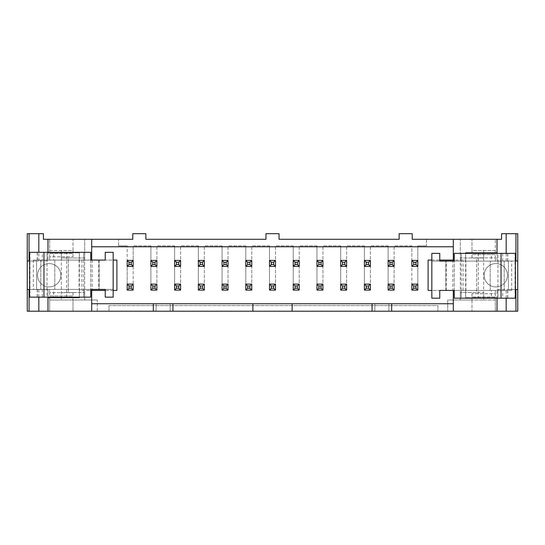 <?xml version="1.0" encoding="UTF-8"?>
<svg xmlns="http://www.w3.org/2000/svg" width="545" height="545" viewBox="0 0 545 545"><rect width="100%" height="100%" fill="white"/><g stroke="black" fill="none" stroke-linecap="round" stroke-linejoin="round"><path stroke-width="0.41" stroke-dasharray="2.73 2.04" d="M91.689 311.209L91.689 290.43M453.311 311.209L453.311 303.742L374.858 303.742L374.858 311.209L388.864 311.209L374.858 311.209L374.858 303.742L388.864 303.742L292.113 303.742L292.113 311.209M108.966 311.209L437.901 311.209L108.966 311.209L108.966 305.609L108.966 311.209M144.18 311.209L116.16 311.209L144.18 311.209M49.663 311.209L27.25 311.209L27.25 233.696L43.402 233.696L43.402 239.296L132.782 239.296L132.782 233.696L145.862 233.696L145.862 239.296L265.96 239.296L265.96 233.696L279.04 233.696L279.04 239.296L399.138 239.296L399.138 233.696L412.218 233.696L412.218 239.296L501.598 239.296L501.598 233.696L517.75 233.696L517.75 311.209L49.663 311.209L49.663 300.002L97.296 300.002L49.663 300.002L49.663 311.209M292.113 303.742L156.136 303.742L156.136 311.209L170.142 311.209L156.136 311.209L156.136 303.742L170.142 303.742L91.689 303.742M411.843 245.836L394.096 245.836L411.843 245.836L411.843 260.408L417.817 260.408L411.843 260.408L411.843 266.382L417.817 266.382L417.817 245.836L426.456 245.836L417.817 245.836L417.817 290.103L411.843 290.103L411.843 245.836M411.843 266.382L417.817 266.382L417.817 284.129L411.843 284.129L411.843 290.103L417.817 290.103L417.817 284.129L411.843 284.129L411.843 266.382L417.817 266.382L417.817 260.408L411.843 260.408L411.843 266.382L413.709 264.516L413.709 262.274L415.951 262.274L415.951 264.516L413.709 264.516M388.122 245.836L370.375 245.836L388.122 245.836L388.122 260.408L394.096 260.408L388.122 260.408L388.122 266.382L394.096 266.382L394.096 245.836L394.096 290.103L388.122 290.103L388.122 245.836M388.122 266.382L394.096 266.382L394.096 284.129L388.122 284.129L388.122 290.103L394.096 290.103L394.096 284.129L388.122 284.129L388.122 266.382L394.096 266.382L394.096 260.408L388.122 260.408L388.122 266.382L389.988 264.516L389.988 262.274L392.23 262.274L392.23 264.516L389.988 264.516M364.401 245.836L346.654 245.836L364.401 245.836L364.401 260.408L370.375 260.408L364.401 260.408L364.401 266.382L370.375 266.382L370.375 245.836L370.375 290.103L364.401 290.103L364.401 245.836M364.401 266.382L370.375 266.382L370.375 284.129L364.401 284.129L364.401 290.103L370.375 290.103L370.375 284.129L364.401 284.129L364.401 266.382L370.375 266.382L370.375 260.408L364.401 260.408L364.401 266.382L366.267 264.516L366.267 262.274L368.509 262.274L368.509 264.516L366.267 264.516M340.68 245.836L322.933 245.836L340.68 245.836L340.68 260.408L346.654 260.408L340.68 260.408L340.68 266.382L346.654 266.382L346.654 245.836L346.654 290.103L340.68 290.103L340.68 245.836M340.68 266.382L346.654 266.382L346.654 284.129L340.68 284.129L340.68 290.103L346.654 290.103L346.654 284.129L340.68 284.129L340.68 266.382L346.654 266.382L346.654 260.408L340.68 260.408L340.68 266.382L342.546 264.516L342.546 262.274L344.787 262.274L344.787 264.516L342.546 264.516M316.958 245.836L299.212 245.836L316.958 245.836L316.958 260.408L322.933 260.408L316.958 260.408L316.958 266.382L322.933 266.382L322.933 245.836L322.933 290.103L316.958 290.103L316.958 245.836M316.958 266.382L322.933 266.382L322.933 284.129L316.958 284.129L316.958 290.103L322.933 290.103L322.933 284.129L316.958 284.129L316.958 266.382L322.933 266.382L322.933 260.408L316.958 260.408L316.958 266.382L318.825 264.516L318.825 262.274L321.066 262.274L321.066 264.516L318.825 264.516M293.23 245.836L275.491 245.836L293.23 245.836L293.23 260.408L299.212 260.408L293.23 260.408L293.23 266.382L299.212 266.382L299.212 245.836L299.212 290.103L293.23 290.103L293.23 245.836M293.23 266.382L299.212 266.382L299.212 284.129L293.23 284.129L293.23 290.103L299.212 290.103L299.212 284.129L293.23 284.129L293.23 266.382L299.212 266.382L299.212 260.408L293.23 260.408L293.23 266.382L295.104 264.516L295.104 262.274L297.345 262.274L297.345 264.516L295.104 264.516M269.509 245.836L251.77 245.836L269.509 245.836L269.509 260.408L275.491 260.408L269.509 260.408L269.509 266.382L275.491 266.382L275.491 245.836L275.491 290.103L269.509 290.103L269.509 245.836M269.509 266.382L275.491 266.382L275.491 284.129L269.509 284.129L269.509 290.103L275.491 290.103L275.491 284.129L269.509 284.129L269.509 266.382L275.491 266.382L275.491 260.408L269.509 260.408L269.509 266.382L271.376 264.516L271.376 262.274L273.624 262.274L273.624 264.516L271.376 264.516M245.788 245.836L228.042 245.836L245.788 245.836L245.788 260.408L251.77 260.408L245.788 260.408L245.788 266.382L251.77 266.382L251.77 245.836L251.77 290.103L245.788 290.103L245.788 245.836M245.788 266.382L251.77 266.382L251.77 284.129L245.788 284.129L245.788 290.103L251.77 290.103L251.77 284.129L245.788 284.129L245.788 266.382L251.77 266.382L251.77 260.408L245.788 260.408L245.788 266.382L247.655 264.516L247.655 262.274L249.896 262.274L249.896 264.516L247.655 264.516M222.067 245.836L204.321 245.836L222.067 245.836L222.067 260.408L228.042 260.408L222.067 260.408L222.067 266.382L228.042 266.382L228.042 245.836L228.042 290.103L222.067 290.103L222.067 245.836M222.067 266.382L228.042 266.382L228.042 284.129L222.067 284.129L222.067 290.103L228.042 290.103L228.042 284.129L222.067 284.129L222.067 266.382L228.042 266.382L228.042 260.408L222.067 260.408L222.067 266.382L223.934 264.516L223.934 262.274L226.175 262.274L226.175 264.516L223.934 264.516M198.346 245.836L180.599 245.836L198.346 245.836L198.346 260.408L204.321 260.408L198.346 260.408L198.346 266.382L204.321 266.382L204.321 245.836L204.321 290.103L198.346 290.103L198.346 245.836M198.346 266.382L204.321 266.382L204.321 284.129L198.346 284.129L198.346 290.103L204.321 290.103L204.321 284.129L198.346 284.129L198.346 266.382L204.321 266.382L204.321 260.408L198.346 260.408L198.346 266.382L200.213 264.516L200.213 262.274L202.454 262.274L202.454 264.516L200.213 264.516M174.625 245.836L156.878 245.836L174.625 245.836L174.625 260.408L180.599 260.408L174.625 260.408L174.625 266.382L180.599 266.382L180.599 245.836L180.599 290.103L174.625 290.103L174.625 245.836M174.625 266.382L180.599 266.382L180.599 284.129L174.625 284.129L174.625 290.103L180.599 290.103L180.599 284.129L174.625 284.129L174.625 266.382L180.599 266.382L180.599 260.408L174.625 260.408L174.625 266.382L176.491 264.516L176.491 262.274L178.733 262.274L178.733 264.516L176.491 264.516M150.904 245.836L133.157 245.836L150.904 245.836L150.904 260.408L156.878 260.408L150.904 260.408L150.904 266.382L156.878 266.382L156.878 245.836L156.878 290.103L150.904 290.103L150.904 245.836M150.904 266.382L156.878 266.382L156.878 284.129L150.904 284.129L150.904 290.103L156.878 290.103L156.878 284.129L150.904 284.129L150.904 266.382L156.878 266.382L156.878 260.408L150.904 260.408L150.904 266.382L152.77 264.516L152.77 262.274L155.012 262.274L155.012 264.516L152.77 264.516M460.314 257.976L460.314 300.002L483.66 300.002L483.66 292.536L460.314 292.536L476.657 292.536L476.657 257.976L460.314 257.976L460.314 239.296L460.314 257.976L483.66 257.976L483.66 292.536L476.657 292.536L476.657 257.976L483.66 257.976L483.66 250.509L495.337 250.509L495.337 239.296L495.337 252.839L471.99 252.839L495.337 252.839M495.337 297.672L471.99 297.672L495.337 297.672L495.337 311.209L495.337 300.002L483.66 300.002L483.66 292.536M484.13 275.252A11.677 11.677 0 0 0 501.638 285.362A11.677 11.677 0 0 0 501.638 265.142A11.677 11.677 0 0 0 484.13 275.252A11.677 11.677 0 0 0 495.8 286.929A11.677 11.677 0 0 0 507.477 275.252A11.677 11.677 0 0 0 495.8 263.582A11.677 11.677 0 0 0 484.13 275.252M478.319 253.357L478.319 297.672L497.02 297.672L497.02 289.497L508.41 289.497L508.41 261.014L497.02 261.014L497.02 252.839L465.634 252.839L465.634 260.081L454.244 260.081M515.413 261.014L497.02 261.014L497.02 253.357M483.66 257.976L483.66 250.509L471.99 250.509L471.99 239.296L471.99 250.509L495.337 250.509M478.319 297.672L465.655 297.672L465.655 253.357M91.689 260.081L91.689 246.769L453.311 246.769L453.311 239.296M453.311 246.769L453.311 260.081M515.413 298.183L497.953 298.183L497.953 261.103L511.68 261.103L431.831 261.103L439.767 261.103L439.767 253.357L431.831 253.357L431.831 298.183L439.767 298.183L439.767 290.43L465.634 290.43L465.634 297.672L497.02 297.672L497.02 289.497L515.413 289.497M471.99 297.672L471.99 300.002L495.337 300.002M471.99 300.002L471.99 311.209L471.99 300.002L447.704 300.002L447.704 311.209L447.704 300.002L460.314 300.002L460.314 292.536M426.456 239.296L426.456 245.836L426.456 239.296M97.296 311.209L97.296 300.002L97.296 311.209M84.686 292.536L84.686 300.002L84.686 292.536L68.343 292.536L68.343 257.976L84.686 257.976L84.686 239.296L84.686 292.536L61.34 292.536L61.34 300.002L61.34 292.536L68.343 292.536L68.343 257.976L61.34 257.976L61.34 250.509L49.663 250.509L49.663 239.296L49.663 252.839L73.01 252.839L49.663 252.839M118.544 245.836L118.544 239.296L118.544 245.836L127.183 245.836L118.544 245.836M127.183 290.103L127.183 245.836L127.183 260.408L133.157 260.408L127.183 260.408L127.183 266.382L133.157 266.382L133.157 245.836L133.157 290.103L127.183 290.103L133.157 290.103L133.157 284.129L127.183 284.129L127.183 290.103L133.157 290.103L133.157 284.129L127.183 284.129L127.183 266.382L133.157 266.382L133.157 284.129L127.183 284.129L127.183 290.103L129.049 288.237L129.049 285.996L131.291 285.996L131.291 288.237L129.049 288.237M60.87 275.252A11.677 11.677 0 0 0 43.362 265.142A11.677 11.677 0 0 0 43.362 285.362A11.677 11.677 0 0 0 60.87 275.252A11.677 11.677 0 0 0 43.362 265.142A11.677 11.677 0 0 0 43.362 285.362A11.677 11.677 0 0 0 60.87 275.252M66.681 297.154L66.681 252.839L47.98 252.839L47.98 261.014L36.59 261.014L36.59 289.497L47.98 289.497L47.98 297.672L79.366 297.672L79.366 290.43L90.756 290.43M29.587 252.328L47.047 252.328L47.047 289.402L33.32 289.402L113.169 289.402L105.233 289.402L105.233 297.154L113.169 297.154L113.169 252.328L105.233 252.328L105.233 260.081L79.366 260.081L79.366 252.839L47.98 252.839L47.98 261.014L29.587 261.014M49.663 250.509L73.01 250.509L73.01 239.296L73.01 250.509L61.34 250.509L61.34 257.976L84.686 257.976M66.681 252.839L79.345 252.839L79.345 297.154M91.689 246.769L91.689 239.296M79.366 297.154L79.366 290.43L116.909 290.43M73.01 297.672L49.663 297.672L73.01 297.672L73.01 311.209L73.01 300.002M47.98 297.154L47.98 289.497L29.587 289.497M453.311 290.43L453.311 303.742M465.634 253.357L465.634 260.081L428.091 260.081M439.767 290.43L511.68 290.43L497.898 290.43L497.898 298.183L454.244 298.183L454.244 290.43L465.914 290.43L431.831 290.43L431.831 261.103M431.831 260.081L439.767 260.081M105.233 260.081L33.32 260.081L47.102 260.081L47.102 252.328L90.756 252.328L90.756 260.081L79.086 260.081L113.169 260.081L113.169 289.402M113.169 290.43L105.233 290.43M252.887 303.742L252.887 311.209M116.909 260.081L79.366 260.081L79.345 252.839M92.173 260.081L92.173 289.402M27.25 289.497L36.59 289.497L36.59 261.014L27.25 261.014M471.99 250.509L471.99 252.839M428.091 290.43L452.827 290.43L452.827 261.103M452.827 290.43L465.634 290.43L465.655 297.672M517.75 261.014L508.41 261.014L508.41 289.497L517.75 289.497M108.966 305.609L437.901 305.609L437.901 311.209L437.901 305.609L108.966 305.609M152.77 285.996L150.904 284.129L156.878 284.129L156.878 290.103L150.904 290.103L152.77 288.237L152.77 285.996L155.012 285.996L155.012 288.237L152.77 288.237M176.491 285.996L174.625 284.129L180.599 284.129L180.599 290.103L174.625 290.103L176.491 288.237L176.491 285.996L178.733 285.996L178.733 288.237L176.491 288.237M200.213 285.996L198.346 284.129L204.321 284.129L204.321 290.103L198.346 290.103L200.213 288.237L200.213 285.996L202.454 285.996L202.454 288.237L200.213 288.237M223.934 285.996L222.067 284.129L228.042 284.129L228.042 290.103L222.067 290.103L223.934 288.237L223.934 285.996L226.175 285.996L226.175 288.237L223.934 288.237M247.655 285.996L245.788 284.129L251.77 284.129L251.77 290.103L245.788 290.103L247.655 288.237L247.655 285.996L249.896 285.996L249.896 288.237L247.655 288.237M271.376 285.996L269.509 284.129L275.491 284.129L275.491 290.103L269.509 290.103L271.376 288.237L271.376 285.996L273.624 285.996L273.624 288.237L271.376 288.237M295.104 285.996L293.23 284.129L299.212 284.129L299.212 290.103L293.23 290.103L295.104 288.237L295.104 285.996L297.345 285.996L297.345 288.237L295.104 288.237M318.825 285.996L316.958 284.129L322.933 284.129L322.933 290.103L316.958 290.103L318.825 288.237L318.825 285.996L321.066 285.996L321.066 288.237L318.825 288.237M342.546 285.996L340.68 284.129L346.654 284.129L346.654 290.103L340.68 290.103L342.546 288.237L342.546 285.996L344.787 285.996L344.787 288.237L342.546 288.237M366.267 285.996L364.401 284.129L370.375 284.129L370.375 290.103L364.401 290.103L366.267 288.237L366.267 285.996L368.509 285.996L368.509 288.237L366.267 288.237M389.988 285.996L388.122 284.129L394.096 284.129L394.096 290.103L388.122 290.103L389.988 288.237L389.988 285.996L392.23 285.996L392.23 288.237L389.988 288.237M413.709 285.996L411.843 284.129L417.817 284.129L417.817 290.103L411.843 290.103L413.709 288.237L413.709 285.996L415.951 285.996L415.951 288.237L413.709 288.237M116.16 311.304L130.166 311.209M130.166 311.304L144.18 311.304M388.864 303.742L388.864 311.209L388.864 303.742M391.671 303.742L391.671 311.209M372.058 303.742L372.058 311.209M170.142 303.742L170.142 311.209L170.142 303.742M153.329 303.742L153.329 311.209M172.942 303.742L172.942 311.209M461.247 253.357L507.783 253.357L461.247 253.357L461.247 261.103L454.244 261.103L461.247 261.103L461.247 253.357M515.413 253.357L497.953 253.357L497.953 261.103L497.953 253.357M497.898 290.43L454.244 290.43L454.244 253.357L497.898 253.357M502.681 298.183L461.247 298.183L507.783 298.183L502.681 298.183L502.681 290.43L461.247 290.43L461.247 298.183L461.247 290.43L491.365 290.43L491.365 298.183M511.68 290.43L511.68 261.103M504.207 290.43L504.207 261.103L504.207 290.43M490.2 290.43L490.2 261.103L490.2 290.43M446.307 290.43L446.307 261.103M454.244 290.43L454.244 261.103L439.767 261.103M445.837 290.43L445.837 261.103L445.837 290.43M495.337 296.971L471.99 296.971L495.337 296.971L495.337 290.43L471.99 290.43L495.337 290.43L471.99 290.43L495.337 290.43L495.337 293.701L471.99 293.701L495.337 293.701M491.365 290.43L502.681 290.43M495.337 254.57L471.99 254.57L495.337 254.57L495.337 261.103L471.99 261.103L495.337 261.103L471.99 261.103L495.337 261.103L495.337 257.84L471.99 257.84L495.337 257.84M454.244 261.103L497.898 261.103M491.365 261.103L461.247 261.103L507.783 261.103L491.365 261.103L491.365 253.357M83.753 297.154L37.217 297.154L83.753 297.154L83.753 289.402L90.756 289.402L83.753 289.402L83.753 297.154M29.587 297.154L47.047 297.154L47.047 289.402L47.047 297.154M47.102 260.081L90.756 260.081L90.756 297.154L47.102 297.154M42.319 252.328L83.753 252.328L37.217 252.328L42.319 252.328L42.319 260.081L83.753 260.081L83.753 252.328L83.753 260.081L53.635 260.081L53.635 252.328M33.32 260.081L33.32 289.402M40.793 260.081L40.793 289.402L40.793 260.081M54.8 260.081L54.8 289.402L54.8 260.081M98.693 260.081L98.693 289.402M90.756 260.081L90.756 289.402L105.233 289.402M99.163 260.081L99.163 289.402L99.163 260.081M49.663 253.541L73.01 253.541L49.663 253.541L49.663 260.081L73.01 260.081L49.663 260.081L73.01 260.081L49.663 260.081L49.663 256.811L73.01 256.811L49.663 256.811M53.635 260.081L42.319 260.081M49.663 295.942L73.01 295.942L49.663 295.942L49.663 289.402L73.01 289.402L49.663 289.402L73.01 289.402L49.663 289.402L49.663 292.672L73.01 292.672L49.663 292.672M90.756 289.402L47.102 289.402M53.635 289.402L83.753 289.402L37.217 289.402L53.635 289.402L53.635 297.154M127.183 260.408L127.183 266.382L133.157 266.382L133.157 260.408L127.183 260.408L129.049 262.274L131.291 262.274L131.291 264.516L129.049 264.516L129.049 262.274M131.291 262.274L133.157 260.408M131.291 264.516L133.157 266.382M127.183 266.382L129.049 264.516M129.049 285.996L127.183 284.129M131.291 285.996L133.157 284.129M131.291 288.237L133.157 290.103M152.77 262.274L150.904 260.408M155.012 262.274L156.878 260.408M155.012 264.516L156.878 266.382M176.491 262.274L174.625 260.408M178.733 262.274L180.599 260.408M178.733 264.516L180.599 266.382M200.213 262.274L198.346 260.408M202.454 262.274L204.321 260.408M202.454 264.516L204.321 266.382M223.934 262.274L222.067 260.408M226.175 262.274L228.042 260.408M226.175 264.516L228.042 266.382M150.904 284.129L150.904 290.103M155.012 285.996L156.878 284.129M155.012 288.237L156.878 290.103M174.625 284.129L174.625 290.103M178.733 285.996L180.599 284.129M178.733 288.237L180.599 290.103M198.346 284.129L198.346 290.103M202.454 285.996L204.321 284.129M202.454 288.237L204.321 290.103M222.067 284.129L222.067 290.103M226.175 285.996L228.042 284.129M226.175 288.237L228.042 290.103M247.655 262.274L245.788 260.408M249.896 262.274L251.77 260.408M249.896 264.516L251.77 266.382M245.788 284.129L245.788 290.103M249.896 285.996L251.77 284.129M249.896 288.237L251.77 290.103M271.376 262.274L269.509 260.408M273.624 262.274L275.491 260.408M273.624 264.516L275.491 266.382M269.509 284.129L269.509 290.103M273.624 285.996L275.491 284.129M273.624 288.237L275.491 290.103M295.104 262.274L293.23 260.408M297.345 262.274L299.212 260.408M297.345 264.516L299.212 266.382M293.23 284.129L293.23 290.103M297.345 285.996L299.212 284.129M297.345 288.237L299.212 290.103M318.825 262.274L316.958 260.408M321.066 262.274L322.933 260.408M321.066 264.516L322.933 266.382M316.958 284.129L316.958 290.103M321.066 285.996L322.933 284.129M321.066 288.237L322.933 290.103M342.546 262.274L340.68 260.408M344.787 262.274L346.654 260.408M344.787 264.516L346.654 266.382M340.68 284.129L340.68 290.103M344.787 285.996L346.654 284.129M344.787 288.237L346.654 290.103M366.267 262.274L364.401 260.408M368.509 262.274L370.375 260.408M368.509 264.516L370.375 266.382M364.401 284.129L364.401 290.103M368.509 285.996L370.375 284.129M368.509 288.237L370.375 290.103M389.988 262.274L388.122 260.408M392.23 262.274L394.096 260.408M392.23 264.516L394.096 266.382M388.122 284.129L388.122 290.103M392.23 285.996L394.096 284.129M392.23 288.237L394.096 290.103M413.709 262.274L411.843 260.408M415.951 262.274L417.817 260.408M415.951 264.516L417.817 266.382M411.843 284.129L411.843 290.103M415.951 285.996L417.817 284.129M415.951 288.237L417.817 290.103M506.176 261.014L506.176 253.357M497.02 298.183L497.02 297.672M47.98 252.839L47.98 252.328M38.824 261.014L38.824 252.328M38.824 297.154L38.824 289.497M506.176 298.183L506.176 289.497M515.018 298.183L515.018 253.357M461.247 290.43L461.247 261.103M463.066 290.43L463.066 261.103M507.64 290.43L507.64 298.183M502.681 261.103L502.681 253.357M507.64 261.103L507.64 253.357M29.982 252.328L29.982 297.154M83.753 260.081L83.753 289.402M81.934 260.081L81.934 289.402M37.36 260.081L37.36 252.328M42.319 289.402L42.319 297.154M37.36 289.402L37.36 297.154M61.34 257.976L61.34 292.536M73.01 250.509L73.01 252.839M49.663 297.672L49.663 300.002M465.914 290.43L465.914 261.103M507.783 290.43L507.783 298.183M471.99 293.701L471.99 296.971M507.783 261.103L507.783 253.357M471.99 257.84L471.99 254.57M79.086 260.081L79.086 289.402M37.217 260.081L37.217 252.328M73.01 256.811L73.01 253.541M37.217 289.402L37.217 297.154M73.01 292.672L73.01 295.942"/><path stroke-width="0.82" d="M91.689 303.742L153.329 303.742L153.329 311.209L517.75 311.209L517.75 233.696L501.598 233.696L501.598 239.296L412.218 239.296L412.218 233.696L399.138 233.696L399.138 239.296L279.04 239.296L279.04 233.696L265.96 233.696L265.96 239.296L145.862 239.296L145.862 233.696L132.782 233.696L132.782 239.296L43.402 239.296L43.402 233.696L27.25 233.696L27.25 261.014L29.062 261.014L29.062 233.696M27.25 261.014L27.25 311.209L153.329 311.209M153.329 303.742L172.942 303.742L172.942 311.209M453.311 303.742L172.942 303.742M391.671 303.742L391.671 311.209M478.319 252.839L478.319 253.357M497.02 253.357L497.02 252.839L465.634 252.839L465.634 253.357M517.75 261.014L515.413 261.014M465.655 252.839L465.655 253.357M454.244 260.081L453.311 260.081L453.311 239.296M453.311 311.209L453.311 290.43L454.244 290.43L454.244 298.183L515.413 298.183L515.413 253.357L454.244 253.357L454.244 261.103L439.767 261.103L454.244 261.103M66.681 297.154L66.681 297.672M29.587 261.014L29.062 261.014M79.345 297.154L79.345 297.672M91.689 239.296L91.689 260.081L90.756 260.081L90.756 252.328L29.587 252.328L29.587 297.154L90.756 297.154L90.756 289.402L105.233 289.402L90.756 289.402M91.689 246.769L453.311 246.769M47.98 297.154L47.98 297.672L79.366 297.672L79.366 297.154M91.689 311.209L91.689 290.43L90.756 290.43M252.887 303.742L252.887 311.209M372.058 303.742L372.058 311.209M292.113 303.742L292.113 311.209M29.062 311.209L29.062 289.497L29.587 289.497M515.413 289.497L517.75 289.497M453.311 290.43L439.767 290.43L439.767 298.183L431.831 298.183L431.831 253.357L439.767 253.357L439.767 261.103M431.831 290.43L428.091 290.43L428.091 260.081L431.831 260.081M439.767 260.081L453.311 260.081M91.689 260.081L105.233 260.081L105.233 252.328L113.169 252.328L113.169 297.154L105.233 297.154L105.233 289.402M113.169 260.081L116.909 260.081L116.909 290.43L113.169 290.43M105.233 290.43L91.689 290.43M29.062 289.497L27.25 289.497M92.173 289.402L92.173 290.43M452.827 261.103L452.827 260.081M144.18 311.209L116.16 311.209M454.244 290.43L439.767 290.43M90.756 260.081L105.233 260.081M127.183 266.382L127.183 260.408L133.157 260.408L133.157 266.382L127.183 266.382L129.049 264.516L131.291 264.516L131.291 262.274L129.049 262.274L129.049 264.516M129.049 262.274L127.183 260.408M131.291 264.516L133.157 266.382M131.291 262.274L133.157 260.408M127.183 290.103L127.183 284.129L133.157 284.129L133.157 290.103L127.183 290.103L129.049 288.237L131.291 288.237L131.291 285.996L129.049 285.996L129.049 288.237M129.049 285.996L127.183 284.129M131.291 288.237L133.157 290.103M131.291 285.996L133.157 284.129M150.904 266.382L150.904 260.408L156.878 260.408L156.878 266.382L150.904 266.382L152.77 264.516L155.012 264.516L155.012 262.274L152.77 262.274L152.77 264.516M152.77 262.274L150.904 260.408M155.012 264.516L156.878 266.382M155.012 262.274L156.878 260.408M174.625 266.382L174.625 260.408L180.599 260.408L180.599 266.382L174.625 266.382L176.491 264.516L178.733 264.516L178.733 262.274L176.491 262.274L176.491 264.516M176.491 262.274L174.625 260.408M178.733 264.516L180.599 266.382M178.733 262.274L180.599 260.408M198.346 266.382L198.346 260.408L204.321 260.408L204.321 266.382L198.346 266.382L200.213 264.516L202.454 264.516L202.454 262.274L200.213 262.274L200.213 264.516M200.213 262.274L198.346 260.408M202.454 264.516L204.321 266.382M202.454 262.274L204.321 260.408M222.067 266.382L222.067 260.408L228.042 260.408L228.042 266.382L222.067 266.382L223.934 264.516L226.175 264.516L226.175 262.274L223.934 262.274L223.934 264.516M223.934 262.274L222.067 260.408M226.175 264.516L228.042 266.382M226.175 262.274L228.042 260.408M150.904 290.103L150.904 284.129L156.878 284.129L156.878 290.103L150.904 290.103L152.77 288.237L155.012 288.237L155.012 285.996L152.77 285.996L152.77 288.237M152.77 285.996L150.904 284.129M155.012 288.237L156.878 290.103M155.012 285.996L156.878 284.129M174.625 290.103L174.625 284.129L180.599 284.129L180.599 290.103L174.625 290.103L176.491 288.237L178.733 288.237L178.733 285.996L176.491 285.996L176.491 288.237M176.491 285.996L174.625 284.129M178.733 288.237L180.599 290.103M178.733 285.996L180.599 284.129M198.346 290.103L198.346 284.129L204.321 284.129L204.321 290.103L198.346 290.103L200.213 288.237L202.454 288.237L202.454 285.996L200.213 285.996L200.213 288.237M200.213 285.996L198.346 284.129M202.454 288.237L204.321 290.103M202.454 285.996L204.321 284.129M222.067 290.103L222.067 284.129L228.042 284.129L228.042 290.103L222.067 290.103L223.934 288.237L226.175 288.237L226.175 285.996L223.934 285.996L223.934 288.237M223.934 285.996L222.067 284.129M226.175 288.237L228.042 290.103M226.175 285.996L228.042 284.129M245.788 266.382L245.788 260.408L251.77 260.408L251.77 266.382L245.788 266.382L247.655 264.516L249.896 264.516L249.896 262.274L247.655 262.274L247.655 264.516M247.655 262.274L245.788 260.408M249.896 264.516L251.77 266.382M249.896 262.274L251.77 260.408M245.788 290.103L245.788 284.129L251.77 284.129L251.77 290.103L245.788 290.103L247.655 288.237L249.896 288.237L249.896 285.996L247.655 285.996L247.655 288.237M247.655 285.996L245.788 284.129M249.896 288.237L251.77 290.103M249.896 285.996L251.77 284.129M269.509 266.382L269.509 260.408L275.491 260.408L275.491 266.382L269.509 266.382L271.376 264.516L273.624 264.516L273.624 262.274L271.376 262.274L271.376 264.516M271.376 262.274L269.509 260.408M273.624 264.516L275.491 266.382M273.624 262.274L275.491 260.408M269.509 290.103L269.509 284.129L275.491 284.129L275.491 290.103L269.509 290.103L271.376 288.237L273.624 288.237L273.624 285.996L271.376 285.996L271.376 288.237M271.376 285.996L269.509 284.129M273.624 288.237L275.491 290.103M273.624 285.996L275.491 284.129M293.23 266.382L293.23 260.408L299.212 260.408L299.212 266.382L293.23 266.382L295.104 264.516L297.345 264.516L297.345 262.274L295.104 262.274L295.104 264.516M295.104 262.274L293.23 260.408M297.345 264.516L299.212 266.382M297.345 262.274L299.212 260.408M293.23 290.103L293.23 284.129L299.212 284.129L299.212 290.103L293.23 290.103L295.104 288.237L297.345 288.237L297.345 285.996L295.104 285.996L295.104 288.237M295.104 285.996L293.23 284.129M297.345 288.237L299.212 290.103M297.345 285.996L299.212 284.129M316.958 266.382L316.958 260.408L322.933 260.408L322.933 266.382L316.958 266.382L318.825 264.516L321.066 264.516L321.066 262.274L318.825 262.274L318.825 264.516M318.825 262.274L316.958 260.408M321.066 264.516L322.933 266.382M321.066 262.274L322.933 260.408M316.958 290.103L316.958 284.129L322.933 284.129L322.933 290.103L316.958 290.103L318.825 288.237L321.066 288.237L321.066 285.996L318.825 285.996L318.825 288.237M318.825 285.996L316.958 284.129M321.066 288.237L322.933 290.103M321.066 285.996L322.933 284.129M340.68 266.382L340.68 260.408L346.654 260.408L346.654 266.382L340.68 266.382L342.546 264.516L344.787 264.516L344.787 262.274L342.546 262.274L342.546 264.516M342.546 262.274L340.68 260.408M344.787 264.516L346.654 266.382M344.787 262.274L346.654 260.408M340.68 290.103L340.68 284.129L346.654 284.129L346.654 290.103L340.68 290.103L342.546 288.237L344.787 288.237L344.787 285.996L342.546 285.996L342.546 288.237M342.546 285.996L340.68 284.129M344.787 288.237L346.654 290.103M344.787 285.996L346.654 284.129M364.401 266.382L364.401 260.408L370.375 260.408L370.375 266.382L364.401 266.382L366.267 264.516L368.509 264.516L368.509 262.274L366.267 262.274L366.267 264.516M366.267 262.274L364.401 260.408M368.509 264.516L370.375 266.382M368.509 262.274L370.375 260.408M364.401 290.103L364.401 284.129L370.375 284.129L370.375 290.103L364.401 290.103L366.267 288.237L368.509 288.237L368.509 285.996L366.267 285.996L366.267 288.237M366.267 285.996L364.401 284.129M368.509 288.237L370.375 290.103M368.509 285.996L370.375 284.129M388.122 266.382L388.122 260.408L394.096 260.408L394.096 266.382L388.122 266.382L389.988 264.516L392.23 264.516L392.23 262.274L389.988 262.274L389.988 264.516M389.988 262.274L388.122 260.408M392.23 264.516L394.096 266.382M392.23 262.274L394.096 260.408M388.122 290.103L388.122 284.129L394.096 284.129L394.096 290.103L388.122 290.103L389.988 288.237L392.23 288.237L392.23 285.996L389.988 285.996L389.988 288.237M389.988 285.996L388.122 284.129M392.23 288.237L394.096 290.103M392.23 285.996L394.096 284.129M411.843 266.382L411.843 260.408L417.817 260.408L417.817 266.382L411.843 266.382L413.709 264.516L415.951 264.516L415.951 262.274L413.709 262.274L413.709 264.516M413.709 262.274L411.843 260.408M415.951 264.516L417.817 266.382M415.951 262.274L417.817 260.408M411.843 290.103L411.843 284.129L417.817 284.129L417.817 290.103L411.843 290.103L413.709 288.237L415.951 288.237L415.951 285.996L413.709 285.996L413.709 288.237M413.709 285.996L411.843 284.129M415.951 288.237L417.817 290.103M415.951 285.996L417.817 284.129M506.176 253.357L506.176 233.696M497.02 252.839L497.02 239.296M515.938 261.014L515.938 233.696M497.02 311.209L497.02 298.183M47.98 252.328L47.98 239.296M38.824 252.328L38.824 233.696M47.98 311.209L47.98 297.672M38.824 311.209L38.824 297.154M506.176 311.209L506.176 298.183M515.938 311.209L515.938 289.497M501.039 298.183L501.039 253.357M43.961 252.328L43.961 297.154"/></g></svg>
